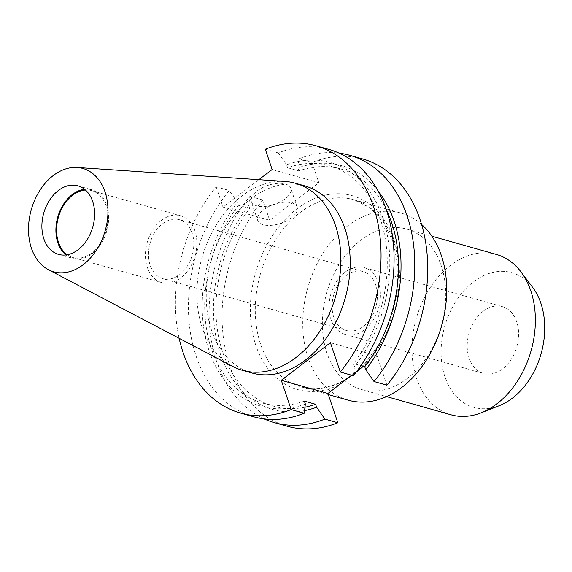 <?xml version="1.0" encoding="UTF-8"?>
<svg xmlns="http://www.w3.org/2000/svg" width="572" height="572" viewBox="0 0 572 572"><rect width="100%" height="100%" fill="white"/><g stroke="black" fill="none" stroke-linecap="round" stroke-linejoin="round"><path stroke-width="0.43" stroke-dasharray="2.86 2.15" d="M179.694 274.589A30.616 21.915 -74.2 0 0 193.815 243.729A30.616 21.915 -74.2 0 0 179.465 219.705A30.616 21.915 -74.2 0 0 162.591 223.752A30.616 21.915 -74.2 0 0 148.477 254.612A30.616 21.915 -74.2 0 0 162.82 278.635A30.616 21.915 -74.2 0 0 179.694 274.589M346.182 275.597A30.616 21.915 105.8 0 1 363.056 271.55A30.616 21.915 105.8 0 1 377.406 295.574A30.616 21.915 105.8 0 1 363.284 326.433A30.616 21.915 105.8 0 1 346.41 330.48A30.616 21.915 105.8 0 1 332.067 306.456A30.616 21.915 105.8 0 1 346.182 275.597M386.944 385.185L377.084 355.884L365.63 364.643A100.708 72.079 -74.2 0 0 390.955 232.06A100.708 72.079 -74.2 0 0 296.761 208.987A100.708 72.079 -74.2 0 0 253.468 337.173A100.708 72.079 -74.2 0 0 339.403 384.699A3.496 2.052 -116.2 0 1 340.211 382.225L340.211 382.225A3.496 2.052 -116.2 0 1 341.248 382.16A97.211 69.569 105.8 0 1 300.829 386.808A97.211 69.569 105.8 0 1 255.269 310.524A97.211 69.569 105.8 0 1 300.085 212.555A97.211 69.569 105.8 0 1 353.668 199.7A97.211 69.569 105.8 0 1 398.856 267.11A97.211 69.569 105.8 0 1 366.566 362.805L361.025 368.168M257.071 190.991A20.828 10.053 -18.6 0 1 277.306 183.426A20.828 10.053 -18.6 0 1 290.812 188.302A20.828 10.053 -18.6 0 1 285.07 198.899A20.828 10.053 -18.6 0 1 264.829 206.456A20.828 10.053 -18.6 0 1 251.322 201.587A20.828 10.053 -18.6 0 1 257.071 190.991M263.42 209.874A20.828 10.053 -18.6 0 1 283.662 202.309A20.828 10.053 -18.6 0 1 297.168 207.178A20.828 10.053 -18.6 0 1 291.427 217.782A20.828 10.053 -18.6 0 1 271.185 225.339A20.828 10.053 -18.6 0 1 257.679 220.47A20.828 10.053 -18.6 0 1 263.42 209.874M483.211 311.218A34.72 24.846 105.8 0 1 502.345 306.621A34.72 24.846 105.8 0 1 518.611 333.869A34.72 24.846 105.8 0 1 502.609 368.854A34.72 24.846 105.8 0 1 483.469 373.444A34.72 24.846 105.8 0 1 467.202 346.203A34.72 24.846 105.8 0 1 483.211 311.218M345.038 272.193A34.72 24.846 105.8 0 1 364.171 267.603A34.72 24.846 105.8 0 1 380.437 294.852A34.72 24.846 105.8 0 1 364.435 329.837A34.72 24.846 105.8 0 1 345.302 334.427A34.72 24.846 105.8 0 1 329.029 307.185A34.72 24.846 105.8 0 1 345.038 272.193M348.305 400.214A97.211 69.569 105.8 0 1 302.745 323.931A97.211 69.569 105.8 0 1 347.569 225.961A97.211 69.569 105.8 0 1 401.144 213.113A97.211 69.569 105.8 0 1 421.593 224.438M355.934 372.401L352.08 375.339M347.154 378.771L341.248 382.16M407.336 378.464A83.326 59.631 105.8 0 1 361.411 389.482A83.326 59.631 105.8 0 1 322.365 324.102A83.326 59.631 105.8 0 1 360.782 240.126A83.326 59.631 105.8 0 1 406.706 229.107A83.326 59.631 105.8 0 1 445.752 294.494A83.326 59.631 105.8 0 1 407.336 378.464M451.036 414.793A83.326 59.631 105.8 0 1 411.983 349.406A83.326 59.631 105.8 0 1 450.4 265.437A83.326 59.631 105.8 0 1 496.324 254.418M499.234 405.705A69.984 50.086 105.8 0 1 442.757 368.747A69.984 50.086 105.8 0 1 473.359 281.939A69.984 50.086 105.8 0 1 532.646 287.38M161.447 220.349A34.72 24.846 105.8 0 1 180.58 215.758A34.72 24.846 105.8 0 1 196.847 243.007A34.72 24.846 105.8 0 1 180.845 277.992A34.72 24.846 105.8 0 1 161.712 282.582A34.72 24.846 105.8 0 1 145.438 255.341A34.72 24.846 105.8 0 1 161.447 220.349M85.457 190.033A34.72 24.846 105.8 0 1 91.706 190.662A34.72 24.846 105.8 0 1 107.979 217.903A34.72 24.846 105.8 0 1 91.97 252.895A34.72 24.846 105.8 0 1 72.837 257.486A34.72 24.846 105.8 0 1 67.181 254.755M84.534 189.26A35.607 25.483 105.8 0 1 91.949 189.811A35.607 25.483 105.8 0 1 108.637 217.746A35.607 25.483 105.8 0 1 92.221 253.632A35.607 25.483 105.8 0 1 72.594 258.337A35.607 25.483 105.8 0 1 65.987 254.933M232.761 366.452A97.211 69.569 105.8 0 1 197.083 286.958A97.211 69.569 105.8 0 1 241.734 196.074A97.211 69.569 105.8 0 1 285.006 181.446M251.809 372.965A97.211 69.569 105.8 0 1 206.249 296.682A97.211 69.569 105.8 0 1 251.065 198.713A97.211 69.569 105.8 0 1 304.64 185.857M265.308 149.249L278.342 152.924A138.874 99.392 105.8 0 1 329 149.442M278.342 152.924L286.615 164.779A126.677 90.662 105.8 0 1 382.854 218.018A126.677 90.662 105.8 0 1 354.504 366.509L353.51 363.549L360.903 365.637M353.31 375.69L354.504 366.509M286.615 164.779L287.609 167.739A123.266 88.217 105.8 0 1 329.486 165.801A123.266 88.217 105.8 0 1 353.51 363.549M287.609 167.739L298.849 170.914A123.266 88.217 105.8 0 1 340.733 168.976A123.266 88.217 105.8 0 1 386.243 209.574M298.849 170.914L297.855 167.953A126.677 90.662 105.8 0 1 377.906 190.662M297.855 167.953L299.049 158.773A138.874 99.392 105.8 0 1 339.132 153.153M299.049 158.773L311.976 162.427A138.874 99.392 105.8 0 1 362.634 158.945M179.129 338.302A138.874 99.392 105.8 0 1 216.173 186.815L229.208 190.497A138.874 99.392 105.8 0 0 189.382 324.996A138.874 99.392 105.8 0 0 253.518 416.738M258.837 179.687L222.994 207.093L269.669 220.27L318.804 182.704L272.136 169.519M216.173 186.815L222.994 207.093M305.369 404.075A126.677 90.662 105.8 0 1 209.13 350.836A126.677 90.662 105.8 0 1 237.48 202.345L229.208 190.497M304.368 401.122A123.266 88.217 105.8 0 1 262.491 403.053A123.266 88.217 105.8 0 1 238.474 205.305L237.48 202.345M304.962 407.235A123.266 88.217 105.8 0 1 273.731 406.227A123.266 88.217 105.8 0 1 249.714 208.48L238.474 205.305M304.518 410.624A126.677 90.662 105.8 0 1 218.268 347.097A126.677 90.662 105.8 0 1 248.72 205.52L249.714 208.48M264.092 418.876A138.874 99.392 105.8 0 1 249.914 196.339L248.72 205.52M287.151 426.233A138.874 99.392 105.8 0 1 223.016 334.498A138.874 99.392 105.8 0 1 262.841 199.993L269.669 220.27M311.976 162.427L318.804 182.704M249.914 196.339L262.841 199.993M366.566 362.805A3.496 1.416 42.7 0 0 365.415 362.934A3.496 1.416 42.7 0 0 365.63 364.643L363.406 366.345M356.563 371.578L351.759 375.246M377.084 355.884L330.416 342.707M328.328 394.573L300.829 386.808C313.485 390.304 326.612 388.774 340.211 382.225C344.537 380.287 356.184 372.522 365.415 362.934L380.294 342.621L391.169 318.568L397.218 292.599L397.969 266.688L393.393 242.8L383.898 222.765L370.298 208.079L353.668 199.7L401.144 213.113M363.056 271.55L179.465 219.705M297.168 207.178L290.812 188.302M364.171 267.603L502.345 306.621M361.411 389.482L386.565 396.589M91.706 190.662L180.58 215.758M77.928 185.85L91.949 189.811M329.486 165.801L340.733 168.976M262.491 403.053L273.731 406.227M58.573 254.383L72.594 258.337M72.837 257.486L161.712 282.582M406.706 229.107L431.86 236.215M345.302 334.427L483.469 373.444M257.679 220.47L251.322 201.587M346.41 330.48L162.82 278.635"/><path stroke-width="0.86" d="M421.593 224.438A97.211 69.569 105.8 0 1 401.88 387.358A97.211 69.569 105.8 0 1 348.305 400.214L328.328 394.573M352.08 375.339L347.154 378.771M431.86 236.215L496.324 254.418A83.326 59.631 105.8 0 1 520.992 271.907A83.326 59.631 105.8 0 1 496.954 403.775A83.326 59.631 105.8 0 1 481.209 412.791A83.326 59.631 105.8 0 1 451.036 414.793L386.565 396.589M520.992 271.907L532.646 287.38A69.984 50.086 105.8 0 1 512.455 398.133A69.984 50.086 105.8 0 1 499.234 405.705L481.209 412.791M67.181 254.755A34.72 24.846 105.8 0 1 56.75 225.983A34.72 24.846 105.8 0 1 72.572 195.252A34.72 24.846 105.8 0 1 85.457 190.033M65.987 254.933A35.607 25.483 105.8 0 1 72.322 194.516A35.607 25.483 105.8 0 1 84.534 189.26M58.301 190.555A35.607 25.483 105.8 0 1 77.928 185.85A35.607 25.483 105.8 0 1 94.616 213.792A35.607 25.483 105.8 0 1 78.2 249.671A35.607 25.483 105.8 0 1 58.573 254.383A35.607 25.483 105.8 0 1 41.885 226.44A35.607 25.483 105.8 0 1 58.301 190.555M83.247 264.672A53.675 38.417 105.8 0 1 48.298 269.634A53.675 38.417 105.8 0 1 28.6 225.74A53.675 38.417 105.8 0 1 53.253 175.554A53.675 38.417 105.8 0 1 77.148 167.474A53.675 38.417 105.8 0 1 107.865 206.721A53.675 38.417 105.8 0 1 83.247 264.672M77.148 167.474L285.006 181.446A97.211 69.569 105.8 0 1 295.309 183.226A97.211 69.569 105.8 0 1 340.869 259.509A97.211 69.569 105.8 0 1 296.046 357.471A97.211 69.569 105.8 0 1 242.471 370.327A97.211 69.569 105.8 0 1 232.761 366.452L48.298 269.634M295.309 183.226L304.64 185.857A97.211 69.569 105.8 0 1 350.2 262.14A97.211 69.569 105.8 0 1 305.384 360.11A97.211 69.569 105.8 0 1 251.809 372.965L242.471 370.327M258.837 179.687L272.136 169.519L265.308 149.249A138.874 99.392 105.8 0 1 315.966 145.767L329 149.442A138.874 99.392 105.8 0 1 393.136 241.184A138.874 99.392 105.8 0 1 353.31 375.69L340.276 372.007L330.416 342.707L281.281 380.273L291.141 409.573A138.874 99.392 105.8 0 1 240.483 413.055A138.874 99.392 105.8 0 1 179.129 338.302M315.966 145.767A138.874 99.392 105.8 0 1 380.101 237.502A138.874 99.392 105.8 0 1 340.276 372.007M360.903 365.637L364.75 366.723L365.744 369.684L374.017 381.531A138.874 99.392 105.8 0 0 413.842 247.032A138.874 99.392 105.8 0 0 349.707 155.291L362.634 158.945A138.874 99.392 105.8 0 1 426.769 250.686A138.874 99.392 105.8 0 1 386.944 385.185L374.017 381.531M386.243 209.574A123.266 88.217 105.8 0 1 364.75 366.723M377.906 190.662A126.677 90.662 105.8 0 1 365.744 369.684M339.132 153.153A138.874 99.392 105.8 0 1 349.707 155.291M291.141 409.573L304.175 413.256A138.874 99.392 105.8 0 1 253.518 416.738L240.483 413.055M264.092 418.876A138.874 99.392 105.8 0 0 274.224 422.586A138.874 99.392 105.8 0 0 324.882 419.104L316.609 407.25L315.615 404.297L304.368 401.122L305.369 404.075L304.175 413.256M315.615 404.297A123.266 88.217 105.8 0 1 304.962 407.235M316.609 407.25A126.677 90.662 105.8 0 1 304.518 410.624M351.759 375.246L327.949 393.457L337.809 422.751A138.874 99.392 105.8 0 1 287.151 426.233L274.224 422.586M324.882 419.104L337.809 422.751M361.025 368.168L355.934 372.401M281.281 380.273L327.949 393.457M363.406 366.345L356.563 371.578"/></g></svg>
